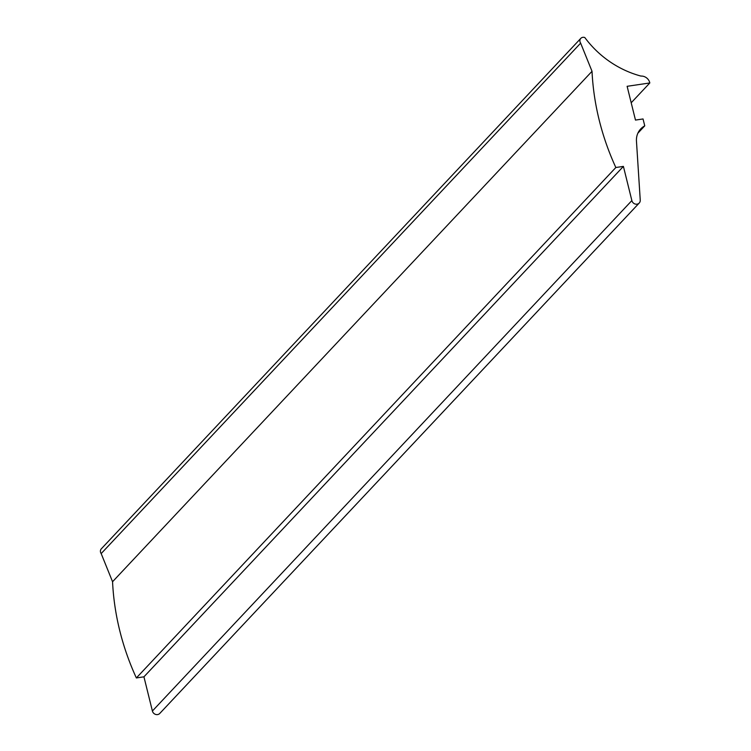 <?xml version="1.0" encoding="UTF-8"?>
<svg xmlns="http://www.w3.org/2000/svg" width="751" height="751" viewBox="0 0 751 751"><rect width="100%" height="100%" fill="white"/><g stroke="black" fill="none" stroke-linecap="round" stroke-linejoin="round"><path stroke-width="1.13" d="M649.822 82.957A8.167 7.379 43.2 0 0 640.978 76.076A94.955 85.783 -136.8 0 1 584.822 37.55A4.084 3.689 43.2 0 0 580.645 43.145L592.023 71.298A259.226 234.171 43.2 0 0 615.839 167.511L623.405 166.393L631.863 200.573A4.45 4.027 43.2 0 0 640.246 200.123L636.463 141.197A18.869 17.048 -136.8 0 1 640.706 128.947A18.869 17.048 -136.8 0 1 644.752 125.858L643.044 118.958L635.477 120.076L627.123 86.309L649.822 82.957L631.197 102.784M580.805 38.367L101.338 548.803A4.084 3.689 43.2 0 0 101.178 553.581L112.556 581.734A259.226 234.171 43.2 0 0 136.363 677.946L143.939 676.829L152.397 711.009A4.45 4.027 43.2 0 0 159.766 713.45L639.242 203.014M580.645 43.145L101.178 553.581M592.023 71.298L112.556 581.734M615.839 167.511L136.363 677.946M623.405 166.393L143.939 676.829M644.752 125.858L637.881 133.18M631.863 200.573L152.397 711.009"/></g></svg>
